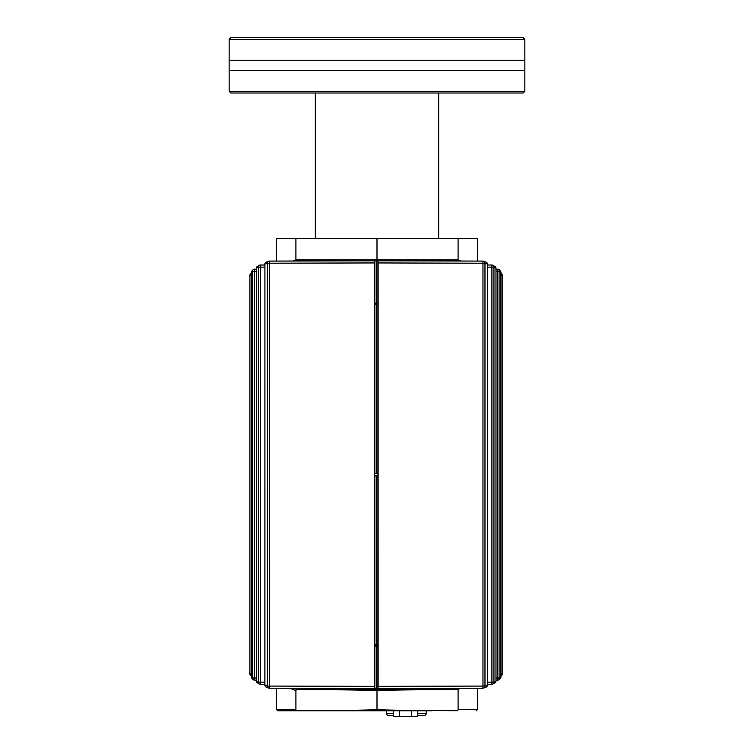 <?xml version="1.0" encoding="UTF-8"?>
<svg xmlns="http://www.w3.org/2000/svg" width="754" height="754" viewBox="0 0 754 754"><rect width="100%" height="100%" fill="white"/><g stroke="black" fill="none" stroke-linecap="round" stroke-linejoin="round"><path stroke-width="1.13" d="M432.928 689.495L432.928 688.327M318.706 688.327A2.554 2.554 0 0 1 318.367 689.495L379.752 689.495L379.752 688.468M426.227 713.322L426.227 710.768L426.227 713.322A2.13 2.13 0 0 1 424.106 715.452L417.791 715.452L424.106 715.452A2.13 2.13 0 0 0 426.227 713.322L417.791 713.322M393.22 713.322L386.453 713.322A2.13 2.13 0 0 0 388.574 715.452A2.13 2.13 0 0 1 386.453 713.322L386.453 710.768L297.142 710.768L431.458 710.768M388.574 715.452L393.22 715.452L388.574 715.452A2.13 2.13 0 0 1 386.453 713.322M437.838 688.317L437.838 689.495L437.395 688.317M416.566 710.768L424.012 710.768M429.969 688.336L429.969 689.495L418.055 689.495L418.055 688.364M296.746 710.768L277.698 710.768L297.142 710.72A1.225 1.225 90 0 1 295.917 709.495A1.272 1.225 90 0 0 297.142 710.768M276.426 261.063L276.426 238.518L477.574 238.518L477.574 261.072M289.687 688.251L295.917 690.589L296.492 689.552C346.944 689.75 373.777 690.164 377 690.777C380.27 690.155 407.301 689.75 458.083 689.542L458.083 709.495A1.225 1.225 -90 0 1 456.858 710.72C406.783 710.513 380.167 710.098 377 709.495C373.833 710.098 347.217 710.513 297.142 710.72M377 690.777L377 709.495M458.083 238.518L458.083 259.942L295.917 259.942L292.901 261.016M377 238.518L377 259.857M452.805 688.279L452.805 689.495L458.093 689.533L457.885 688.27M458.093 689.495L295.936 689.495L295.992 688.92L294.183 688.261M458.083 259.942L461.118 261.025M295.917 690.589L295.917 709.495L276.426 709.495L277.698 710.768M295.917 238.518L295.917 259.942M295.992 688.92L296.115 688.27M446.349 688.298A2.554 2.554 0 0 1 446.01 689.495L443.795 689.495L443.795 688.308M437.395 689.42A1.272 1.272 0 0 0 437.838 689.495L443.795 689.495A1.272 1.272 0 0 0 445.067 688.298M310.205 688.308L310.205 689.495L316.162 689.495L316.162 688.317M307.651 688.298A2.554 2.554 0 0 0 307.99 689.495L301.195 689.495L301.195 688.279M461.118 688.261L458.093 689.335M310.205 689.495A1.272 1.272 0 0 1 308.933 688.298M317.434 688.327A1.272 1.272 0 0 1 316.162 689.495M456.858 710.72L456.858 710.768A1.272 1.225 -90 0 0 458.083 709.495L477.574 709.495L476.302 710.768M399.366 710.768L399.366 716.3L417.791 716.3L417.791 710.768M411.646 710.768L411.646 716.3M393.22 710.768L393.22 716.3L399.366 716.3M500.967 275.455L502.39 275.455L502.466 276.614M487.386 264.136L487.386 685.15L487.442 264.136A2.13 2.13 0 0 0 486.113 262.166L483.644 261.214A2.13 2.13 0 0 0 482.918 261.082L377.924 260.818L378.122 262.948L482.965 263.212L482.918 261.082A2.13 2.055 110.3 0 1 483.644 261.214A2.13 2.055 110.3 0 1 483.653 261.214A2.13 2.055 110.3 0 1 484.973 263.212L487.386 264.136A2.13 2.055 -68.2 0 0 486.01 262.128M495.991 271.299L497.866 271.299L497.81 269.169A2.13 2.111 134.8 0 1 499.921 271.299L500.958 272.448A2.13 2.111 -37.8 0 0 500.515 271.148A2.13 2.111 -37.8 0 0 500.515 271.138A2.13 2.111 -37.8 0 0 500.477 271.091M491.872 265.022A2.13 2.083 118.3 0 1 492.871 265.267L492.871 265.267A2.13 2.083 118.3 0 1 493.955 267.142L495.962 268.292A2.13 2.092 -58.3 0 0 494.982 266.492A2.13 2.092 -58.3 0 0 494.982 266.482A2.13 2.092 -58.3 0 0 494.897 266.435M502.466 672.681L502.39 673.831L500.967 673.831M500.958 272.448L500.958 676.838L499.921 677.987A2.13 2.111 45.2 0 1 497.81 680.108L497.866 677.987L495.991 677.997M495.962 268.292L495.962 680.994L493.955 682.144A2.13 2.083 61.7 0 1 492.871 684.019L492.871 684.019A2.13 2.083 61.7 0 1 491.862 684.264L491.919 682.144L487.442 682.153M486.01 687.158A2.13 2.055 -111.8 0 0 486.104 687.13A2.13 2.13 0 0 0 487.442 685.15L484.973 686.074A2.13 2.055 69.7 0 1 483.653 688.072A2.13 2.055 69.7 0 1 483.644 688.072A2.13 2.055 69.7 0 1 482.909 688.195L377.952 688.459L482.918 688.204L482.965 686.074L378.122 686.338L377.933 688.468M378.122 262.948L378.122 686.338M482.918 261.082L377.933 260.818L377.914 688.459M374.389 688.383L377.858 688.402M374.389 473.361L377.858 473.361M377.858 646.103L374.389 646.103M377.858 304.456L374.389 304.456M251.318 673.831L249.876 673.831L249.8 672.672M269.385 688.195A2.13 2.045 -69.7 0 1 268.66 688.072L268.66 688.072A2.13 2.045 -69.7 0 1 267.34 686.074L264.918 685.15A2.13 2.055 111.8 0 0 266.294 687.158M256.303 677.987L254.418 677.987L254.466 680.108A2.13 2.111 -45.3 0 1 252.354 677.987L251.318 676.828A2.13 2.111 142.1 0 0 251.808 678.195M264.861 682.153L260.384 682.144L260.432 684.264A2.13 2.083 -61.8 0 1 259.433 684.019A2.13 2.083 -61.8 0 1 259.423 684.01A2.13 2.083 -61.8 0 1 258.339 682.144L256.322 680.985A2.13 2.092 121.6 0 0 257.303 682.794A2.13 2.092 121.6 0 0 257.387 682.851M374.191 686.338L269.338 686.074L269.395 688.204L374.38 688.468L374.38 260.818L269.395 261.091L269.338 263.203L374.191 262.939M264.918 685.15L264.918 264.136L264.861 685.15A2.13 2.13 0 0 0 266.2 687.12L268.66 688.072A2.13 2.13 0 0 0 269.395 688.204L374.389 688.459L374.399 260.827M249.8 276.605L249.876 275.455A2.13 2.121 -169.8 0 1 251.318 273.448M251.761 678.138A2.13 2.13 0 0 1 251.318 676.828L251.318 272.448L252.354 271.299A2.13 2.111 -134.7 0 1 254.475 269.178L254.418 271.299L256.303 271.289M264.861 684.274L260.432 684.264A2.13 2.13 0 0 1 259.433 684.019L257.303 682.794A2.13 2.13 0 0 1 256.303 680.985L256.322 268.292L258.339 267.142A2.13 2.083 -118.2 0 1 259.423 265.267A2.13 2.083 -118.2 0 1 259.433 265.267A2.13 2.083 -118.2 0 1 260.441 265.022L264.861 265.012M264.918 264.136L267.34 263.203A2.13 2.045 -110.3 0 1 268.66 261.214L268.66 261.214A2.13 2.045 -110.3 0 1 269.395 261.091A2.13 2.13 0 0 0 268.66 261.214L266.2 262.156A2.13 2.055 68.2 0 0 264.918 264.136L264.861 264.136A2.13 2.13 0 0 1 266.2 262.156A2.13 2.055 68.2 0 1 266.294 262.119M264.861 265.003L260.432 265.012L260.384 267.142L264.861 267.123M377.924 260.903L374.455 260.884M377.924 475.915L374.455 475.915M374.455 303.183L377.924 303.183M374.455 644.821L377.924 644.821M375.058 644.472L376.387 645.697M376.519 645.697L374.427 644.472M377.009 646.103L377.924 645.697M376.708 644.821L377.924 645.547M377.424 645.697L376.5 644.821M519.544 37.7L230.856 37.7L229.15 39.406L524.85 39.406L523.144 37.7L519.544 37.7M524.85 91.309L229.15 91.309L230.856 93.006L523.144 93.006L524.85 91.309L524.85 70.461L229.15 70.461L229.15 60.245L524.85 60.245L524.85 39.406M502.362 275.087A2.13 2.13 0 0 0 500.967 273.448A2.13 2.121 170 0 1 502.39 275.455L502.39 673.831A2.13 2.121 10 0 1 500.967 675.829A2.13 2.13 0 0 0 502.362 674.199M482.965 263.212L484.973 263.212L484.973 686.074L482.965 686.074L482.965 263.212M497.866 271.299L499.921 271.299L499.921 677.987L497.866 677.987L497.866 271.299M497.81 269.169L495.991 269.178L497.81 269.169A2.13 2.13 0 0 1 499.308 269.791L500.515 271.138A2.13 2.13 0 0 1 500.967 272.448L500.967 676.838A2.13 2.13 0 0 1 500.515 678.138A2.13 2.111 -142.2 0 0 500.515 678.138A2.13 2.111 -142.2 0 0 500.958 676.838M487.442 267.133L493.955 267.142L493.955 682.144L491.919 682.144L491.919 267.142L491.862 265.012L487.442 265.012M495.962 680.994L495.962 680.994A2.13 2.092 -121.7 0 1 494.982 682.794A2.13 2.092 -121.7 0 0 494.982 682.794A2.13 2.13 0 0 0 495.991 680.994L495.991 268.292A2.13 2.13 0 0 0 494.982 266.482L492.871 265.276A2.13 2.13 0 0 0 491.862 265.012L487.442 265.003M500.477 678.195A2.13 2.111 -142.2 0 0 500.515 678.148L499.308 679.495A2.13 2.13 0 0 1 497.81 680.117L495.991 680.108L497.81 680.117M494.897 682.851A2.13 2.092 -121.7 0 0 494.982 682.804L492.871 684.01A2.13 2.13 0 0 1 491.862 684.274L487.442 684.274M482.918 688.204A2.13 2.13 0 0 0 483.653 688.072L486.104 687.12A2.13 2.055 -111.8 0 0 487.386 685.15M376.152 646.103L376.152 688.402M376.152 304.456L376.152 473.361M249.904 275.087L249.904 674.199A2.13 2.13 0 0 0 251.318 675.838A2.13 2.121 -10.2 0 1 249.876 673.831L249.876 275.455L251.318 275.455M269.338 686.074L267.34 686.074L267.34 263.203L269.338 263.203L269.338 686.074M254.418 677.987L252.354 677.987L252.354 271.299L254.418 271.299L254.418 677.987M254.466 680.108L256.303 680.108L254.466 680.108A2.13 2.13 0 0 1 252.976 679.495L251.77 678.148M260.384 682.144L258.339 682.144L258.339 267.142L260.384 267.142L260.384 682.144M251.318 272.448L251.318 272.448A2.13 2.111 37.9 0 1 251.761 271.138A2.13 2.13 0 0 0 251.318 272.448L251.318 676.828M256.322 268.292L256.322 268.292A2.13 2.092 58.4 0 1 257.303 266.482A2.13 2.092 58.4 0 0 257.303 266.482A2.13 2.13 0 0 0 256.303 268.292L256.303 680.985M257.387 266.435A2.13 2.092 58.4 0 0 257.312 266.482L259.423 265.267A2.13 2.13 0 0 1 260.432 265.012M254.466 269.169L256.303 269.169L254.475 269.178A2.13 2.13 0 0 0 252.976 269.781L251.77 271.138M376.152 303.183L376.152 260.884M376.152 644.821L376.152 475.915M477.574 688.214L477.574 709.495M276.426 688.223L276.426 709.495M502.362 275.097L502.362 674.189M487.442 684.283L491.862 684.274M260.432 684.264L264.861 684.283M251.318 273.438A2.13 2.13 0 0 0 249.932 274.946M374.38 260.818L269.395 261.082M315.313 93.006L315.313 238.518M438.687 93.006L438.687 238.518M524.85 70.461L524.85 60.245M229.15 91.309L229.15 70.461M229.15 60.245L229.15 39.406"/></g></svg>

